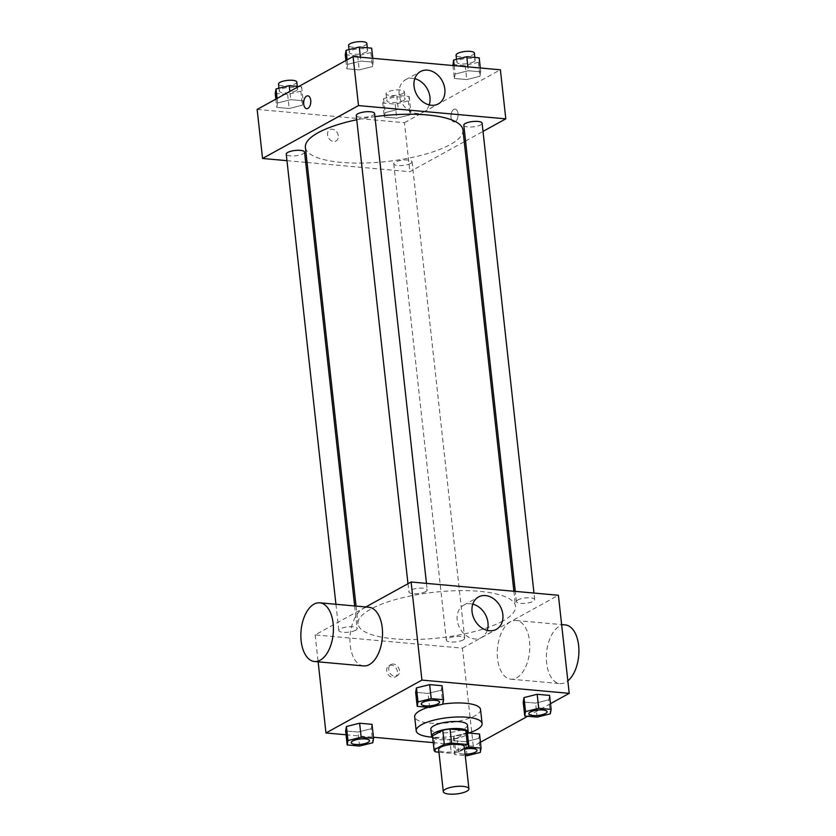 <?xml version="1.0" encoding="UTF-8"?>
<svg xmlns="http://www.w3.org/2000/svg" width="836" height="836" viewBox="0 0 836 836"><rect width="100%" height="100%" fill="white"/><g stroke="black" fill="none" stroke-linecap="round" stroke-linejoin="round"><path stroke-width="0.63" stroke-dasharray="4.18 3.13" d="M464.283 746.778A12.885 3.741 -6.3 0 1 462.214 749.16A12.885 3.741 -6.3 0 1 448.012 752.16A12.885 3.741 -6.3 0 1 438.66 749.61M438.942 752.191L451.346 753.309A17.504 5.079 -6.3 0 0 458.619 752.128L464.513 748.878M435.598 751.888L434.051 737.885L449.799 739.296L451.346 753.309M458.619 752.128L457.073 738.115L467.324 732.461L468.871 746.475M457.073 738.115A17.504 5.079 -6.3 0 1 449.799 739.296M434.051 737.885A17.504 5.079 -6.3 0 1 432.567 736.297M432.714 737.749A18.413 5.34 173.7 0 0 439.924 739.693A18.413 5.34 173.7 0 0 467.502 733.914M467.449 725.157A18.413 5.34 -6.3 0 1 464.492 728.553A18.413 5.34 -6.3 0 1 439.151 732.681A18.413 5.34 -6.3 0 1 430.843 729.201M468.003 733.203A33.147 9.614 -6.3 0 1 432.055 737.164M480.543 709.524A33.147 9.614 -6.3 0 1 475.224 715.647A33.147 9.614 -6.3 0 1 438.722 723.37A33.147 9.614 -6.3 0 1 414.656 716.797M428.168 707.319A33.147 9.614 -6.3 0 1 442.819 704.079M359.574 746.057L358.027 732.043L345.623 730.925L358.027 732.043L371.215 728.741L372.02 724.331L371.215 728.741L372.772 742.755M429.61 707.444L428.063 693.431L415.659 692.323L428.063 693.431L441.262 690.139L442.056 685.719L441.262 690.139L442.808 704.152M346.052 734.781L373.441 737.247M433.247 742.629L473.28 746.235L480.46 742.274M527.641 716.274L550.496 703.672M468.651 746.59L467.136 732.89L468.578 733.026L453.948 736.192L453.143 740.602L465.547 741.72L478.746 738.418L479.54 734.008L478.746 738.418L480.292 752.431M537.14 717.121L535.594 703.118L523.19 702L535.594 703.118L548.792 699.816L549.586 695.406L548.792 699.816L550.339 713.829M365.813 606.967L315.151 634.89L462.444 648.151L473.28 746.235M315.151 634.89L318.129 661.84M397.455 671.778A6.448 5.058 61.1 0 0 388.98 665.655A6.448 5.058 61.1 0 0 387.653 673.732A6.448 5.058 61.1 0 0 395.198 676.941A6.448 5.058 61.1 0 0 397.455 671.778M502.812 621.023A79.253 22.98 -6.3 0 1 415.544 639.477A79.253 22.98 -6.3 0 1 358.007 623.771A79.253 22.98 -6.3 0 1 434.25 592.233A79.253 22.98 -6.3 0 1 515.54 606.382A79.253 22.98 -6.3 0 1 502.812 621.023M462.444 648.151L558.396 595.263M425.702 591.627A9.206 2.675 -6.3 0 1 415.565 593.769A9.206 2.675 -6.3 0 1 408.877 591.94A9.206 2.675 -6.3 0 1 417.739 588.283A9.206 2.675 -6.3 0 1 427.186 589.923A9.206 2.675 -6.3 0 1 425.702 591.627M355.666 630.229A9.206 2.675 -6.3 0 1 345.519 632.371A9.206 2.675 -6.3 0 1 338.841 630.553A9.206 2.675 -6.3 0 1 347.692 626.885A9.206 2.675 -6.3 0 1 357.139 628.536A9.206 2.675 -6.3 0 1 355.666 630.229M463.186 639.906A9.206 2.675 -6.3 0 1 453.049 642.058A9.206 2.675 -6.3 0 1 446.361 640.23A9.206 2.675 -6.3 0 1 455.223 636.562A9.206 2.675 -6.3 0 1 464.67 638.213A9.206 2.675 -6.3 0 1 463.186 639.906M517.881 599.924A9.206 2.675 173.7 0 0 516.408 601.627A9.206 2.675 173.7 0 0 525.854 603.268A9.206 2.675 173.7 0 0 534.706 599.6A9.206 2.675 173.7 0 0 528.018 597.782A9.206 2.675 173.7 0 0 517.881 599.924M363.587 665.926A29.459 16.135 95.1 0 1 350.159 635.141A29.459 16.135 95.1 0 1 368.875 607.239M510.43 621.817A29.459 16.135 -84.9 0 0 497.242 653.585A29.459 16.135 -84.9 0 0 510.89 679.187A29.459 16.135 -84.9 0 0 529.596 651.286A29.459 16.135 -84.9 0 0 516.167 620.5A29.459 16.135 -84.9 0 0 510.43 621.817M565.272 624.92A29.459 16.135 -84.9 0 0 559.535 626.237A29.459 16.135 -84.9 0 0 546.336 658.005A29.459 16.135 -84.9 0 0 559.984 683.608A29.459 16.135 -84.9 0 0 567.843 680.849M487.242 630.365A18.476 14.494 -118.9 0 1 481.494 637.534A18.476 14.494 -118.9 0 1 459.884 628.348A18.476 14.494 -118.9 0 1 463.666 605.18A18.476 14.494 -118.9 0 1 472.789 604.146M399.472 670.671A6.448 5.058 61.1 0 0 390.987 664.536A6.448 5.058 61.1 0 0 389.67 672.625A6.448 5.058 61.1 0 0 397.215 675.822A6.448 5.058 61.1 0 0 399.472 670.671M462.945 129.956A79.253 22.98 -6.3 0 1 450.217 144.597A79.253 22.98 -6.3 0 1 362.949 163.062A79.253 22.98 -6.3 0 1 305.401 147.355M356.753 119.757A79.253 22.98 -6.3 0 1 374.925 116.643M463.813 125.201A9.206 2.675 173.7 0 0 473.249 126.842A9.206 2.675 173.7 0 0 482.111 123.185M304.544 152.11A9.206 2.675 -6.3 0 1 303.06 153.814A9.206 2.675 -6.3 0 1 292.924 155.956A9.206 2.675 -6.3 0 1 286.246 154.137M410.591 163.49A9.206 2.675 -6.3 0 1 400.454 165.632A9.206 2.675 -6.3 0 1 393.766 163.814A9.206 2.675 -6.3 0 1 402.628 160.146A9.206 2.675 -6.3 0 1 412.075 161.787A9.206 2.675 -6.3 0 1 410.591 163.49M374.58 113.508A9.206 2.675 -6.3 0 1 373.107 115.211A9.206 2.675 -6.3 0 1 362.97 117.353A9.206 2.675 -6.3 0 1 356.282 115.525M286.967 160.669L305.673 162.351M307.073 162.477L409.849 171.725L464.252 141.744M465.558 141.023L483.02 131.398M257.143 109.432L404.436 122.683L409.849 171.725M338.287 135.808A6.448 5.058 61.1 0 0 329.802 129.684A6.448 5.058 61.1 0 0 328.485 137.773A6.448 5.058 61.1 0 0 336.03 140.97A6.448 5.058 61.1 0 0 338.287 135.808A6.448 5.058 61.1 0 0 329.812 129.684A6.448 5.058 61.1 0 0 328.485 137.762A6.448 5.058 61.1 0 0 336.03 140.97A6.448 5.058 61.1 0 0 338.287 135.808M360.818 61.059L347.619 64.351L346.825 68.771L359.219 69.89L372.417 66.587L373.211 62.177L360.818 61.059L347.619 64.351L346.825 68.771L359.219 69.89L372.417 66.587L373.211 62.177L360.818 61.059L360.389 57.203M398.302 109.338L385.103 112.641L384.309 117.05L396.713 118.169L409.901 114.877L410.706 110.456L398.302 109.338L385.103 112.641L384.309 117.05L396.713 118.169L409.901 114.877L410.706 110.456L398.302 109.338L396.755 95.335L383.557 98.627L382.763 103.047L395.167 104.155L408.355 100.863L409.159 96.443L396.755 95.335M404.436 122.683L500.388 69.796M290.771 99.662L277.573 102.964L276.779 107.374L289.183 108.492L302.381 105.2L303.175 100.78L290.771 99.662L277.573 102.964L276.779 107.374L289.183 108.492L302.381 105.2L303.175 100.78L290.771 99.662L289.862 91.396M468.338 70.736L455.139 74.038L454.345 78.448L466.749 79.566L479.948 76.264L480.742 71.854L468.338 70.736L455.139 74.038L454.345 78.448L466.749 79.566L479.948 76.264L480.742 71.854L468.338 70.736L467.909 66.88M453.864 109.38A6.448 3.532 -84.9 0 0 450.97 116.329A6.448 3.532 -84.9 0 0 453.958 121.931A6.448 3.532 -84.9 0 0 458.055 115.828A6.448 3.532 -84.9 0 0 455.118 109.098A6.448 3.532 -84.9 0 0 453.864 109.38A6.448 3.532 -84.9 0 0 450.97 116.329A6.448 3.532 -84.9 0 0 453.958 121.931A6.448 3.532 -84.9 0 0 458.044 115.828A6.448 3.532 -84.9 0 0 455.108 109.098A6.448 3.532 -84.9 0 0 453.854 109.38M307.826 95.837L307.826 95.837A6.448 3.532 95.1 0 1 310.804 101.438A6.448 3.532 95.1 0 1 307.92 108.387A6.448 3.532 95.1 0 1 306.666 108.68A6.448 3.532 95.1 0 1 306.666 108.67L306.666 108.67M429.234 104.908A18.476 14.494 -118.9 0 1 423.486 112.066A18.476 14.494 -118.9 0 1 401.876 102.891A18.476 14.494 -118.9 0 1 405.648 79.713A18.476 14.494 -118.9 0 1 414.781 78.678M452.798 64.435L465.203 65.553L478.401 62.251L479.195 57.841M473.667 61.833A9.206 2.675 -6.3 0 1 463.531 63.975A9.206 2.675 -6.3 0 1 456.843 62.146A9.206 2.675 -6.3 0 1 465.704 58.489A9.206 2.675 -6.3 0 1 475.151 60.129A9.206 2.675 -6.3 0 1 473.667 61.833M454.22 65.647L455.139 74.038M452.924 65.532L454.345 78.448M465.203 65.553L466.749 79.566M478.401 62.251L479.948 76.264M480.313 67.998L480.742 71.854M474.378 53.117A9.206 2.675 -6.3 0 1 472.894 54.821A9.206 2.675 -6.3 0 1 462.757 56.963A9.206 2.675 -6.3 0 1 456.069 55.145M345.278 54.758L357.672 55.876L370.87 52.574L371.665 48.164M366.147 52.145A9.206 2.675 -6.3 0 1 356.011 54.298A9.206 2.675 -6.3 0 1 349.323 52.469A9.206 2.675 -6.3 0 1 358.174 48.801A9.206 2.675 -6.3 0 1 367.621 50.453A9.206 2.675 -6.3 0 1 366.147 52.145M347.118 59.837L347.619 64.351M345.905 60.495L346.825 68.771M357.672 55.876L359.219 69.89M370.87 52.574L372.417 66.587M372.793 58.321L373.211 62.177M366.847 43.441A9.206 2.675 -6.3 0 1 365.374 45.144A9.206 2.675 -6.3 0 1 355.237 47.286A9.206 2.675 -6.3 0 1 348.549 45.468M403.631 100.435A9.206 2.675 -6.3 0 1 393.495 102.577A9.206 2.675 -6.3 0 1 386.807 100.759A9.206 2.675 -6.3 0 1 395.668 97.091A9.206 2.675 -6.3 0 1 405.105 98.732A9.206 2.675 -6.3 0 1 403.631 100.435M383.557 98.627L385.103 112.641M382.763 103.047L384.309 117.05M395.167 104.155L396.713 118.169M408.355 100.863L409.901 114.877M409.159 96.443L410.706 110.456M402.858 93.433A9.206 2.675 -6.3 0 1 392.721 95.576A9.206 2.675 -6.3 0 1 386.033 93.747A9.206 2.675 -6.3 0 1 394.895 90.089A9.206 2.675 -6.3 0 1 404.331 91.73A9.206 2.675 -6.3 0 1 402.858 93.433M275.232 93.36L287.636 94.478L300.835 91.187L301.629 86.766L298.724 86.505M296.101 90.758A9.206 2.675 -6.3 0 1 285.964 92.9A9.206 2.675 -6.3 0 1 279.276 91.082A9.206 2.675 -6.3 0 1 288.138 87.414A9.206 2.675 -6.3 0 1 297.585 89.055A9.206 2.675 -6.3 0 1 296.101 90.758M277.082 98.439L277.573 102.964M275.87 99.108L276.779 107.374M287.636 94.478L289.183 108.492M300.835 91.187L302.381 105.2M301.629 86.766L303.175 100.78M296.811 82.053A9.206 2.675 -6.3 0 1 295.327 83.746A9.206 2.675 -6.3 0 1 285.191 85.899A9.206 2.675 -6.3 0 1 278.503 84.07M547.089 711.729A9.206 2.675 -6.3 0 1 545.605 713.401A9.206 2.675 -6.3 0 1 535.51 715.543A9.206 2.675 -6.3 0 1 528.78 713.745M535.594 703.118L548.792 699.816M439.558 702.052A9.206 2.675 -6.3 0 1 438.074 703.724A9.206 2.675 -6.3 0 1 427.99 705.866A9.206 2.675 -6.3 0 1 421.26 704.069M428.063 693.431L441.262 690.139M467.596 747.175L455.495 750.205L454.69 754.615L465.255 755.566M477.042 750.331A9.206 2.675 -6.3 0 1 475.559 752.013A9.206 2.675 -6.3 0 1 465.422 754.156A9.206 2.675 -6.3 0 1 458.745 752.327A9.206 2.675 -6.3 0 1 464.544 749.16M467.136 732.89L453.948 736.192L455.495 750.205M453.948 736.192L453.143 740.602L454.69 754.615M453.143 740.602L465.547 741.72L467.094 755.734M465.547 741.72L478.746 738.418M465.098 754.218A9.206 2.675 -6.3 0 1 458.745 752.39A9.206 2.675 -6.3 0 1 464.544 749.213M369.522 740.654A9.206 2.675 -6.3 0 1 368.039 742.326A9.206 2.675 -6.3 0 1 357.944 744.479A9.206 2.675 -6.3 0 1 351.214 742.682M358.027 732.043L371.215 728.741M510.89 679.187L559.984 683.608M516.167 620.5L561.635 624.596M481.494 637.534L496.375 629.33M463.666 605.18L478.537 596.977M390.987 664.536L388.98 665.655M397.215 675.822L395.198 676.941M356.052 606.09L358.007 623.771M513.879 591.261L515.54 606.382M534.706 599.6L533.985 593.069M516.408 601.627L515.279 591.386M335.936 604.282L338.841 630.553M354.652 605.964L357.139 628.536M393.766 163.814L446.361 640.23M412.075 161.787L464.67 638.213M407.968 583.727L408.877 591.94M426.464 583.392L427.186 589.923M423.486 112.066L438.357 103.873M405.648 79.713L420.529 71.52M456.529 59.293L456.843 62.146M474.848 57.454L475.151 60.129M349.009 49.606L349.323 52.469M367.328 47.767L367.621 50.453M386.033 93.747L386.807 100.759M404.331 91.73L405.105 98.732M278.963 88.219L279.276 91.082M297.282 86.38L297.585 89.055"/><path stroke-width="1.25" d="M466.854 791.201A12.885 3.741 -6.3 0 1 452.663 794.2A12.885 3.741 -6.3 0 1 443.299 791.65A12.885 3.741 -6.3 0 1 455.704 786.519A12.885 3.741 -6.3 0 1 468.923 788.818A12.885 3.741 -6.3 0 1 466.854 791.201M443.299 791.65L438.66 749.61A12.885 3.741 -6.3 0 1 451.064 744.479A12.885 3.741 -6.3 0 1 464.283 746.778L468.923 788.818M432.567 736.297A17.504 5.079 -6.3 0 1 432.525 736.098A17.504 5.079 -6.3 0 1 432.515 735.899L442.777 730.246A17.504 5.079 -6.3 0 1 450.05 729.065L465.788 730.486L467.334 744.5L451.597 743.079A17.504 5.079 -6.3 0 0 444.324 744.259L434.062 749.913A17.504 5.079 -6.3 0 0 434.072 750.111A17.504 5.079 -6.3 0 0 435.598 751.888L438.942 752.191M464.513 748.878L468.871 746.475A17.504 5.079 -6.3 0 0 468.86 746.276A17.504 5.079 -6.3 0 0 467.334 744.5M465.788 730.486A17.504 5.079 -6.3 0 1 467.314 732.263L468.86 746.276M467.502 733.914A18.413 5.34 173.7 0 0 468.223 732.158A18.413 5.34 173.7 0 0 449.34 728.877A18.413 5.34 173.7 0 0 431.616 736.202A18.413 5.34 173.7 0 0 432.714 737.749M431.616 736.202L430.843 729.201A18.413 5.34 -6.3 0 1 448.566 721.865A18.413 5.34 -6.3 0 1 467.449 725.157L468.223 732.158M450.05 729.065L451.597 743.079M432.515 735.899L434.062 749.913M442.777 730.246L444.324 744.259M432.055 737.164A33.147 9.614 -6.3 0 1 416.203 730.81A33.147 9.614 -6.3 0 1 448.096 717.622A33.147 9.614 -6.3 0 1 482.09 723.537A33.147 9.614 -6.3 0 1 476.771 729.661A33.147 9.614 -6.3 0 1 468.003 733.203M416.203 730.81L414.656 716.797A33.147 9.614 -6.3 0 1 428.168 707.319M442.819 704.079A33.147 9.614 -6.3 0 1 480.543 709.524L482.09 723.537M373.567 738.345L372.02 724.331L359.616 723.213L346.417 726.515L345.623 730.925L347.17 744.939L359.574 746.057L372.772 742.755L373.567 738.345L361.162 737.227L347.964 740.529L347.17 744.939M443.602 699.732L442.056 685.719L429.652 684.611L416.453 687.903L415.659 692.323L417.206 706.336L429.61 707.444L442.808 704.152L443.602 699.732L431.198 698.624L418 701.916L417.206 706.336M550.496 703.672L569.222 693.347L421.929 680.096L325.977 732.973L346.052 734.781M373.441 737.247L433.247 742.629M480.46 742.274L527.641 716.274M479.54 734.008L468.578 733.026L479.54 734.008L481.087 748.021L467.596 747.175M551.133 709.409L549.586 695.406L537.182 694.288L523.984 697.579L523.19 702L524.736 716.013L537.14 717.121L550.339 713.829L551.133 709.409L538.729 708.301L525.53 711.593L524.736 716.013M318.129 661.84L325.977 732.973M569.222 693.347L558.396 595.263L411.103 582.002L365.813 606.967M411.103 582.002L421.929 680.096M502.844 614.544A18.476 14.494 -118.9 0 1 496.375 629.33A18.476 14.494 -118.9 0 1 474.754 620.155A18.476 14.494 -118.9 0 1 478.537 596.977A18.476 14.494 -118.9 0 1 502.844 614.544M319.77 602.819L368.875 607.239A29.459 16.135 95.1 0 1 382.522 632.842A29.459 16.135 95.1 0 1 369.324 664.61A29.459 16.135 95.1 0 1 363.587 665.926L314.493 661.506A29.459 16.135 95.1 0 1 301.065 630.72A29.459 16.135 95.1 0 1 319.77 602.819A29.459 16.135 95.1 0 1 333.418 628.421A29.459 16.135 95.1 0 1 320.23 660.189A29.459 16.135 95.1 0 1 314.493 661.506M567.843 680.849A29.459 16.135 -84.9 0 0 578.857 648.569A29.459 16.135 -84.9 0 0 565.272 624.92L561.635 624.596M472.789 604.146A18.476 14.494 -118.9 0 1 487.973 622.736A18.476 14.494 -118.9 0 1 487.242 630.365M356.052 606.09L305.401 147.355A79.253 22.98 -6.3 0 1 356.753 119.757M374.925 116.643A79.253 22.98 -6.3 0 1 462.945 129.956L513.879 591.261M533.985 593.069L482.111 123.185A9.206 2.675 173.7 0 0 475.423 121.356A9.206 2.675 173.7 0 0 465.286 123.498A9.206 2.675 173.7 0 0 463.813 125.201L515.279 591.386M335.936 604.282L286.246 154.137A9.206 2.675 -6.3 0 1 295.098 150.47A9.206 2.675 -6.3 0 1 304.544 152.11L354.652 605.964M407.968 583.727L356.282 115.525A9.206 2.675 -6.3 0 1 365.144 111.857A9.206 2.675 -6.3 0 1 374.58 113.508L426.464 583.392M483.02 131.398L505.801 118.848L358.498 105.587L262.556 158.474L286.967 160.669M305.673 162.351L307.073 162.477M464.252 141.744L465.558 141.023M505.801 118.848L500.388 69.796L353.085 56.545L257.143 109.432L262.556 158.474M353.085 56.545L358.498 105.587M444.836 89.076A18.476 14.494 -118.9 0 1 438.357 103.873A18.476 14.494 -118.9 0 1 416.746 94.687A18.476 14.494 -118.9 0 1 420.529 71.52A18.476 14.494 -118.9 0 1 444.836 89.076M307.92 108.387A6.448 3.532 95.1 0 1 306.666 108.67A6.448 3.532 95.1 0 1 303.729 101.94A6.448 3.532 95.1 0 1 307.815 95.837A6.448 3.532 95.1 0 1 310.804 101.438A6.448 3.532 95.1 0 1 307.92 108.387M306.666 108.67A6.448 3.532 95.1 0 1 303.729 101.94A6.448 3.532 95.1 0 1 307.826 95.837M414.781 78.678A18.476 14.494 -118.9 0 1 429.965 97.279A18.476 14.494 -118.9 0 1 429.234 104.908M480.313 67.998L479.195 57.841L466.791 56.723L453.593 60.025L452.924 65.532M453.593 60.025L454.22 65.647M466.791 56.723L467.909 66.88M456.529 59.293L456.069 55.145A9.206 2.675 -6.3 0 1 464.931 51.477A9.206 2.675 -6.3 0 1 474.378 53.117L474.848 57.454M372.793 58.321L371.665 48.164L359.271 47.046L346.073 50.348L345.278 54.758L345.905 60.495M346.073 50.348L347.118 59.837M359.271 47.046L360.389 57.203M349.009 49.606L348.549 45.468A9.206 2.675 -6.3 0 1 357.4 41.8A9.206 2.675 -6.3 0 1 366.847 43.441L367.328 47.767M298.724 86.505L289.225 85.648L276.026 88.95L275.232 93.36L275.87 99.108M276.026 88.95L277.082 98.439M289.225 85.648L289.862 91.396M278.963 88.219L278.503 84.07A9.206 2.675 -6.3 0 1 287.365 80.402A9.206 2.675 -6.3 0 1 296.811 82.053L297.282 86.38M528.791 713.777L528.78 713.725A9.206 2.675 -6.3 0 1 528.78 713.725A9.206 2.675 -6.3 0 1 537.642 710.057A9.206 2.675 -6.3 0 1 547.078 711.697A9.206 2.675 -6.3 0 1 547.089 711.729A9.206 2.675 -6.3 0 1 545.615 713.453A9.206 2.675 -6.3 0 1 535.468 715.606A9.206 2.675 -6.3 0 1 528.791 713.777A9.206 2.675 -6.3 0 1 537.642 710.109A9.206 2.675 -6.3 0 1 547.089 711.76L547.078 711.697M549.586 695.406L537.182 694.288L523.984 697.579L525.53 711.593M523.984 697.579L523.19 702M537.182 694.288L538.729 708.301M421.26 704.1L421.25 704.048A9.206 2.675 -6.3 0 1 421.25 704.048A9.206 2.675 -6.3 0 1 430.112 700.38A9.206 2.675 -6.3 0 1 439.558 702.021A9.206 2.675 -6.3 0 1 439.558 702.052L439.558 702.083A9.206 2.675 -6.3 0 1 438.085 703.776A9.206 2.675 -6.3 0 1 427.948 705.929A9.206 2.675 -6.3 0 1 421.26 704.1A9.206 2.675 -6.3 0 1 430.122 700.432A9.206 2.675 -6.3 0 1 439.558 702.083M442.056 685.719L429.652 684.611L416.453 687.903L418 701.916M416.453 687.903L415.659 692.323M429.652 684.611L431.198 698.624M465.255 755.566L467.094 755.734L480.292 752.431L481.087 748.021M464.544 749.16A9.206 2.675 -6.3 0 1 477.042 750.31A9.206 2.675 -6.3 0 1 477.042 750.331L477.053 750.362A9.206 2.675 -6.3 0 1 475.569 752.066A9.206 2.675 -6.3 0 1 465.098 754.218M464.544 749.213A9.206 2.675 -6.3 0 1 477.053 750.362M351.214 742.65L351.224 742.702A9.206 2.675 -6.3 0 1 351.214 742.65A9.206 2.675 -6.3 0 1 360.076 738.982A9.206 2.675 -6.3 0 1 369.512 740.633A9.206 2.675 -6.3 0 1 369.522 740.654L369.522 740.686A9.206 2.675 -6.3 0 1 368.039 742.389A9.206 2.675 -6.3 0 1 357.902 744.531A9.206 2.675 -6.3 0 1 351.224 742.702A9.206 2.675 -6.3 0 1 360.076 739.045A9.206 2.675 -6.3 0 1 369.522 740.686M372.02 724.331L359.616 723.213L346.417 726.515L347.964 740.529M346.417 726.515L345.623 730.925M359.616 723.213L361.162 737.227M432.525 736.098L434.072 750.111"/></g></svg>

